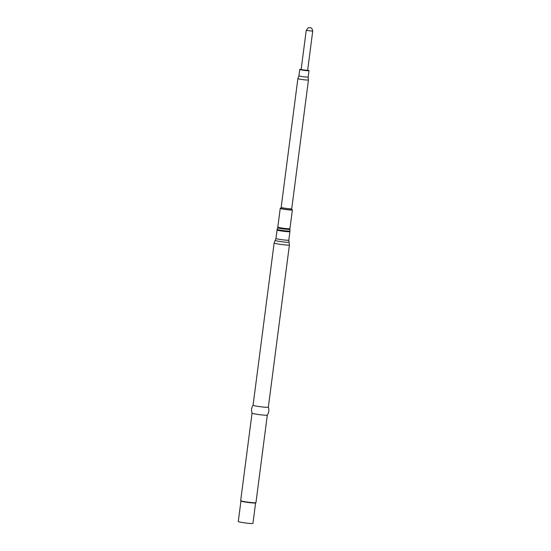 <?xml version="1.0" encoding="UTF-8"?>
<svg xmlns="http://www.w3.org/2000/svg" width="551" height="551" viewBox="0 0 551 551"><rect width="100%" height="100%" fill="white"/><g stroke="black" fill="none" stroke-linecap="round" stroke-linejoin="round"><path stroke-width="0.83" d="M301.156 69.598L307.596 70.432M307.644 70.225A4.663 0.344 -172.6 0 1 308.994 70.645A4.663 0.344 -172.6 0 1 308.953 70.686A4.663 0.344 -172.6 0 1 304.028 70.349A4.663 0.344 -172.6 0 1 299.744 69.447A4.663 0.344 -172.6 0 1 299.792 69.405A4.663 0.344 -172.6 0 1 301.156 69.378M308.167 77.009A4.663 0.344 -172.6 0 1 308.167 77.016A4.663 0.344 -172.6 0 1 308.126 77.05A4.663 0.344 -172.6 0 1 303.202 76.72A4.663 0.344 -172.6 0 1 298.917 75.811L297.891 78.573A5.331 0.399 -172.6 0 1 297.891 78.573A5.331 0.399 -172.6 0 0 302.781 79.613A5.331 0.399 -172.6 0 0 308.408 79.998A5.331 0.399 -172.6 0 0 308.457 79.957A5.331 0.399 -172.6 0 1 308.457 79.957L308.167 77.009L308.994 70.645M291.135 209.731A4.876 0.365 -172.6 0 1 291.142 209.773A4.876 0.365 -172.6 0 1 291.1 209.8A4.876 0.365 -172.6 0 1 286.024 209.456A4.876 0.365 -172.6 0 1 281.471 208.512L281.162 207.376A5.331 0.399 7.4 0 0 281.162 207.376A5.331 0.399 7.4 0 0 286.141 208.409A5.331 0.399 7.4 0 0 291.679 208.781A5.331 0.399 7.4 0 0 291.727 208.753A5.331 0.399 7.4 0 0 291.734 208.739L308.457 79.957M281.389 208.23A6.116 0.455 7.4 0 0 280.301 208.292A6.116 0.455 7.4 0 0 280.245 208.34A6.116 0.455 7.4 0 0 285.859 209.532A6.116 0.455 7.4 0 0 292.312 209.965A6.116 0.455 7.4 0 0 292.367 209.917A6.116 0.455 7.4 0 0 291.286 209.511M268.344 407.182L289.413 244.961A7.7 0.572 7.4 0 1 289.344 245.03A7.7 0.572 7.4 0 1 281.224 244.472A7.7 0.572 7.4 0 1 274.15 242.977L253.081 405.199A7.7 0.572 7.4 0 0 253.081 405.199A7.7 0.572 7.4 0 0 260.155 406.693A7.7 0.572 7.4 0 0 268.275 407.244A7.7 0.572 7.4 0 0 268.344 407.182A7.7 0.572 7.4 0 0 268.344 407.161C269.274 409.978 268.929 412.623 267.311 415.11A7.7 0.572 7.4 0 0 267.318 415.089M267.249 415.151A7.7 0.572 7.4 0 0 267.311 415.11L255.953 502.622A7.7 0.572 7.4 0 1 255.926 502.664A7.7 0.572 7.4 0 1 255.878 502.691A7.7 0.572 7.4 0 1 248.04 502.175A7.7 0.572 7.4 0 1 240.697 500.687A7.7 0.572 7.4 0 1 240.684 500.639L252.048 413.119A7.7 0.572 7.4 0 0 252.055 413.126A7.7 0.572 7.4 0 0 259.273 414.621A7.7 0.572 7.4 0 0 267.249 415.151M255.602 502.911L252.943 523.388A7.39 0.551 7.4 0 1 252.875 523.45A7.39 0.551 7.4 0 1 245.078 522.92A7.39 0.551 7.4 0 1 238.287 521.487L240.945 501.011A7.39 0.551 7.4 0 0 240.966 501.031A7.39 0.551 7.4 0 0 248.012 502.457A7.39 0.551 7.4 0 0 255.533 502.953A7.39 0.551 7.4 0 0 255.574 502.932A7.39 0.551 7.4 0 0 255.602 502.905M312.686 31.193L306.253 30.36M289.936 228.658L289.902 229.292A6.164 0.461 7.4 0 1 289.847 229.347A6.164 0.461 7.4 0 1 283.304 228.899A6.164 0.461 7.4 0 1 277.676 227.701L277.807 227.081A6.116 0.455 7.4 0 0 283.428 228.272A6.116 0.455 7.4 0 0 289.881 228.706A6.116 0.455 7.4 0 0 289.936 228.658L292.367 209.917M277.676 227.701L277.201 229.326A6.426 0.475 7.4 0 0 283.069 230.573A6.426 0.475 7.4 0 0 289.888 231.041A6.426 0.475 7.4 0 0 289.95 230.986L289.902 229.292M275.259 240.319A6.991 0.523 7.4 0 0 275.204 240.353L275.968 238.459L277.07 229.96A6.474 0.482 7.4 0 0 283.021 231.213A6.474 0.482 7.4 0 0 289.854 231.682A6.474 0.482 7.4 0 0 289.916 231.627L289.95 230.986M275.968 238.459A6.474 0.482 7.4 0 0 281.919 239.713A6.474 0.482 7.4 0 0 288.752 240.181A6.474 0.482 7.4 0 0 288.814 240.126L289.916 231.627M274.15 242.977L275.204 240.353A6.991 0.523 7.4 0 0 281.478 241.717A6.991 0.523 7.4 0 0 289 242.233A6.991 0.523 7.4 0 0 289.061 242.158L288.814 240.126M307.616 70.466L312.713 31.228C312.045 27.054 310.337 28.005 310.378 27.681L308.195 27.798L306.225 30.388L301.128 69.626M291.142 209.773L291.727 208.753M277.807 227.081L280.245 208.34M277.07 229.96L277.201 229.326M289.413 244.961L289.061 242.158M255.574 502.932L255.926 502.664M253.088 405.178C251.47 407.664 251.125 410.316 252.055 413.126M240.966 501.031L240.697 500.687M299.744 69.447L298.917 75.811M281.162 207.369L297.884 78.579"/></g></svg>
